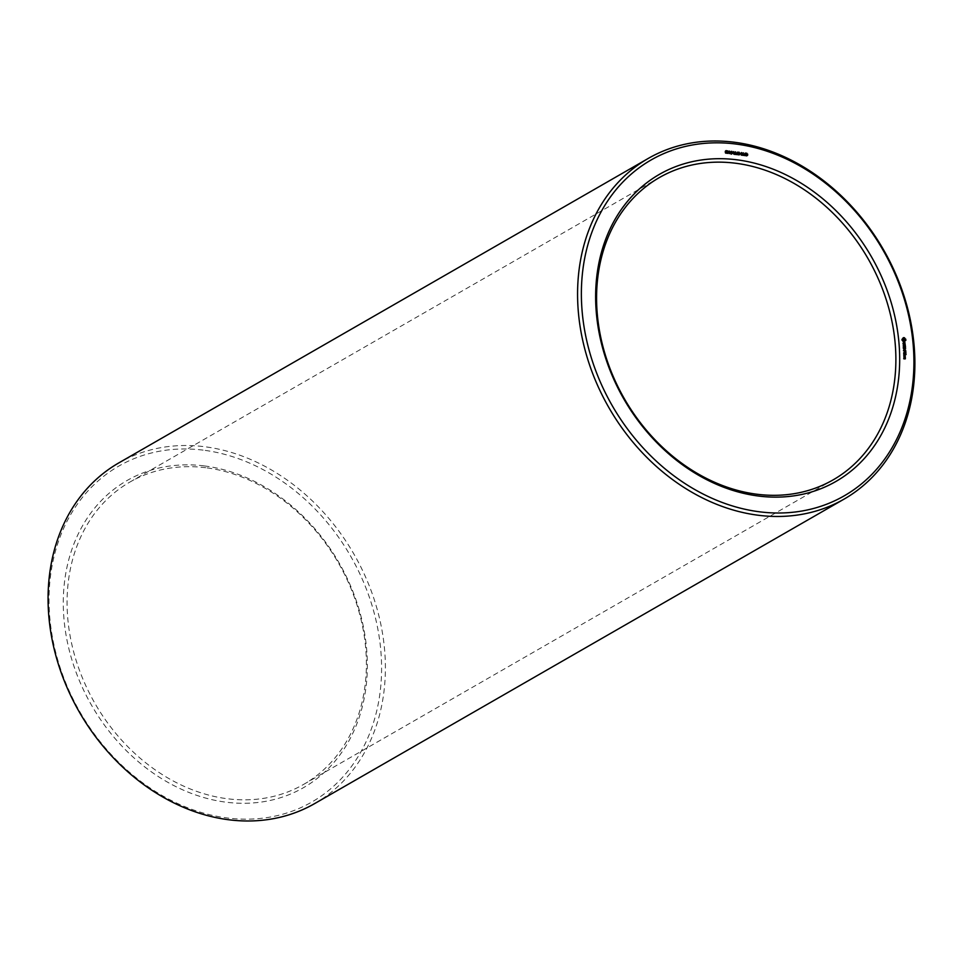 <?xml version="1.0" encoding="UTF-8"?>
<svg xmlns="http://www.w3.org/2000/svg" width="963" height="963" viewBox="0 0 963 963"><rect width="100%" height="100%" fill="white"/><g stroke="black" fill="none" stroke-linecap="round" stroke-linejoin="round"><path stroke-width="0.72" stroke-dasharray="4.82 3.61" d="M204.144 465.899A177.108 142.777 60.1 0 0 89.583 701.762A177.108 142.777 60.1 0 0 352.205 734.54A177.108 142.777 60.1 0 0 204.144 465.899M203.097 450.13A193.719 156.15 60.1 0 0 77.798 708.106A193.719 156.15 60.1 0 0 365.037 743.954A193.719 156.15 60.1 0 0 203.097 450.13M205.733 467.717A174.339 140.538 60.1 0 0 129.812 482.114A174.339 140.538 60.1 0 0 94.904 703.315A174.339 140.538 60.1 0 0 303.646 784.388A174.339 140.538 60.1 0 0 357.49 606.546A174.339 140.538 60.1 0 0 205.733 467.717M314.684 803.575A196.476 158.389 60.1 0 0 375.365 603.151A196.476 158.389 60.1 0 0 204.337 446.688A196.476 158.389 60.1 0 0 118.774 462.926M905.208 358.152L904.004 358.946L903.426 358.176L903.487 359.115L904.654 359.259L904.702 358.453M904.763 357.839L904.052 358.248M904.666 357.947L903.956 358.356M904.341 358.031L903.631 358.441M904.137 357.767L903.426 358.176M904.04 357.863L903.33 358.272M904.197 358.705L903.487 359.115M905.364 358.85L904.654 359.259M905.172 357.08L903.655 357.153L904.45 358.188L904.642 357.393M904.365 356.743L903.655 357.153M904.269 356.852L903.559 357.249M904.377 356.984L903.667 357.393M904.811 357.032L904.101 357.442M905.148 357.454L904.438 357.863M905.015 357.586L904.305 357.983M905.16 357.779L904.45 358.188M905.244 357.092L904.546 357.502M904.341 356.527L903.631 356.936L904.606 356.936L903.571 355.985L903.631 356.936M905.22 356.635L904.51 357.044M904.281 355.576L903.571 355.985M904.185 355.684L903.475 356.093M904.233 356.394L903.523 356.804M904.462 355.178L903.751 355.588M904.185 354.878L903.475 355.275M904.137 355.01L903.426 355.407M904.209 355.154L903.499 355.564M904.341 355.227L903.631 355.636M905.918 354.649L903.402 353.445L903.499 354.878L903.523 353.698L904.353 354.757L905.051 353.89L905.34 354.986M904.113 353.036L903.402 353.445M904.016 353.144L903.306 353.553M904.101 354.336L903.39 354.745M904.209 354.48L903.499 354.878M904.895 353.373L904.185 353.782M904.943 354.203L904.233 354.613M905.834 354.553L905.124 354.962M905.942 354.697L905.232 355.094M905.75 352.723L903.366 352.687L905.208 353.036M904.076 352.277L903.366 352.687M903.968 352.386L903.258 352.795M904.088 352.518L903.378 352.927M905.81 352.735L905.1 353.144M905.064 352.53L905.774 352.121L905.16 352.41L904.967 351.086L903.138 350.977L904.185 352.181L904.883 351.314L905.16 352.41M903.956 350.46L903.246 350.869M903.848 350.568L903.138 350.977M903.968 350.701L903.258 351.11M904.714 350.797L904.004 351.206M904.775 351.627L904.064 352.037M904.895 351.772L904.185 352.181M905.581 350.905L904.883 351.314M905.653 351.976L904.943 352.386M905.364 350.147L904.293 349.184M905.581 348.462L903.788 349.485M904.763 348.642L903.077 348.425L904.426 348.835M903.788 348.016L903.077 348.425M903.679 348.125L902.969 348.534M903.8 348.257L903.089 348.666M904.221 348.955L903.463 349.437L904.522 350.303L903.089 350.243L904.979 350.376M904.221 348.931L903.511 349.34M904.173 349.027L903.463 349.437M904.233 349.148L903.523 349.545M903.908 349.725L903.198 350.135M903.8 349.834L903.089 350.243M903.92 349.966L903.21 350.376M905.653 350.183L904.943 350.592M905.304 346.608L902.945 346.548L903.041 347.992L903.065 346.8L903.896 347.86L903.944 346.909L904.775 348.209L904.799 346.897M903.655 346.138L902.945 346.548M903.559 346.247L902.849 346.656M903.643 347.45L902.933 347.86M903.751 347.583L903.041 347.992M904.438 346.475L903.727 346.885M904.486 347.318L903.775 347.727M904.606 347.45L903.896 347.86M905.304 346.584L904.594 346.993M905.376 347.667L904.666 348.064M905.485 347.799L904.775 348.209M905.16 344.465L904.486 345.476L902.764 345.38L904.666 346.451L904.45 344.874M903.583 344.874L902.873 345.272M903.475 344.971L902.764 345.38M903.595 345.103L902.885 345.512M905.22 345.308L904.51 345.717M905.256 345.898L904.546 346.307M905.376 346.042L904.666 346.451M905.256 344.369L904.546 344.778M904.642 342.744L903.703 342.876L903.354 344.188L902.62 343.285L903.523 344.441L904.161 343.177L904.401 344.453L904.269 342.948M904.413 342.467L903.703 342.876M903.535 342.467L902.825 342.876M903.33 342.876L902.62 343.285M903.378 343.43L902.668 343.839M903.667 343.96L902.957 344.369M904.233 344.032L903.523 344.441M904.871 342.768L904.161 343.177M905.064 343.117L904.353 343.526M905.1 343.538L904.389 343.947M904.919 343.899L904.209 344.309M904.967 344.068L904.257 344.477M905.112 344.044L904.401 344.453M904.895 339.458L903.306 339.024L904.245 340.095L903.775 340.914M903.222 338.037L901.681 339.084L901.669 340.12L902.873 341.733L904.233 341.54M903.33 337.676L902.62 338.085M903.222 338.049L902.512 338.458M903.017 338.35L902.307 338.759M902.391 338.675L901.681 339.084M902.331 339.012L901.621 339.421M902.319 339.361L901.609 339.77M902.367 339.71L901.669 340.12M902.487 340.071L901.777 340.481M902.849 340.276L902.138 340.685M903.162 340.565L902.451 340.974M903.414 340.914L902.704 341.323M903.583 341.323L902.873 341.733M903.896 341.468L903.186 341.865M904.209 341.54L903.499 341.937M904.534 341.54L903.824 341.949M904.835 341.48L904.125 341.889M905.774 340.481L905.064 340.89M747.709 154.152L745.458 154.2L746.987 155.549L746.217 156.235L745.302 155.308L746.698 155.573L745.41 154.766L745.398 153.659L746.999 154.562M747.408 154.116L746.698 154.525M745.868 153.815L745.157 154.224L745.386 153.659M746.012 154.899L745.302 155.308M745.097 153.213L744.82 155.488L743.412 155.091L744.531 155.657M744.82 155.5L743.316 155.621L743.821 154.417M745.567 155.585L744.856 155.994M744.748 154.321L744.375 153.418M743.015 152.948L742.75 155.729L741.089 153.49L740.932 155.512L740.764 152.961L742.425 155.212L742.581 153.189M743.46 155.32L742.75 155.729M743.003 152.744L742.292 153.153M743.099 155.284L742.389 155.693M741.943 155.139L741.233 155.549M741.474 152.551L740.764 152.961M741.642 155.103L740.932 155.512M741.173 153.659L740.463 154.068M740.366 153.237L739.656 153.647M740.391 153.55L739.68 153.96M740.066 153.201L737.814 153.249L739.343 154.598L738.573 155.284L737.658 154.357L739.054 154.622L737.766 153.815L737.754 152.708L739.355 153.611M739.765 153.165L739.054 153.574M738.224 152.864L738.452 152.298L737.742 152.708M738.922 154.766L739.608 154.525M738.368 153.948L737.658 154.357M737.453 152.262L737.177 154.525M736.888 154.706L736.201 153.755L735.985 154.537L737.213 155.043L735.672 154.658L736.177 153.466M737.923 154.634L737.213 155.043M737.104 153.37L736.731 152.467M735.323 151.998L735.07 154.778L733.577 154.501L732.999 151.998L733.962 153.189M735.78 154.369L735.07 154.778M734.974 153.105L734.6 152.19M733.71 151.588L732.999 151.998M733.71 151.648L732.999 152.058M733.529 152.696L732.819 153.105M732.723 152.286L732.012 152.696M732.747 152.599L732.036 153.009M731.736 153.743L731.11 154.224L730.243 152.888L730.941 151.673L731.567 152.13L731.11 154.224L731.82 153.815M731.037 151.66L732.049 151.865M729.617 151.275L729.316 153.286M729.846 153.406L729.063 153.948L729.196 151.516M730.568 153.177L729.858 153.586M729.605 151.071L728.895 151.48M729.773 153.538L729.063 153.948M729.761 153.454L729.28 153.984L729.99 153.574M727.619 150.83L726.909 151.239L728.233 152.298L727.33 153.261L727.968 152.238L727.246 152.142L727.33 153.261M727.342 151.66L726.62 151.805M727.679 151.697L726.632 152.07M727.763 153.033L727.077 153.731L726.969 152.106M728.016 153.346L727.306 153.755M727.787 153.322L727.077 153.731M726.608 153.153L725.259 153.322L725.837 152.046L725.007 152.094L725.055 151.155L726.222 151.323L726.451 151.937L725.295 151.372L725.801 152.238M727.161 151.528L726.451 151.937M726.86 151.492L726.15 151.901M726.752 151.131L726.042 151.54M726.355 150.878L725.584 151.203M726.884 152.395L726.379 153.286M725.861 152.298L725.464 153.141L726.174 152.804M726.584 152.118L725.873 152.527M904.498 358.549L905.208 358.14M904.353 356.322L905.064 355.913M903.426 340.95L902.56 340.108M744.555 154.297L743.099 155.055M736.912 153.346L736.165 153.647M734.673 153.069L733.529 153.863L734.745 154.429L734.685 153.574L733.625 153.538L734.36 153.117M731.675 151.54L730.628 152.13L731.073 153.936L730.977 151.925M731.483 153.695L732.133 153.322M904.955 339.686L904.245 340.095M904.907 340.059L904.197 340.469M904.751 340.336L904.04 340.746M904.365 338.735L903.655 339.145M904.654 338.976L903.944 339.385M904.859 339.301L904.149 339.71M745.181 154.369L744.471 154.778M737.538 153.418L736.827 153.827M735.395 153.165L734.685 153.574M728.678 151.829L727.968 152.238M747.3 153.755L746.59 154.164M746.734 153.43L746.024 153.839M746.12 154.357L745.41 154.766M746.494 154.562L745.783 154.971M746.819 154.682L746.108 155.091M747.24 154.874L746.53 155.284M747.396 155.163L746.698 155.573M746.301 155.549L745.591 155.958M744.531 155.464L743.821 155.862M739.656 152.804L738.946 153.213M739.09 152.479L738.38 152.888M738.477 153.406L737.766 153.815M738.85 153.611L738.14 154.02M739.175 153.731L738.465 154.14M739.596 153.924L738.886 154.321M739.765 154.212L739.054 154.622M738.657 154.598L737.947 155.007M736.888 154.501L736.177 154.911M736.165 153.695L735.455 154.104M734.721 154.236L734.011 154.646M734.288 154.092L733.577 154.501M733.926 153.454L733.216 153.863M733.987 152.696L733.276 153.105M733.89 152.371L733.18 152.78M733.866 152.034L733.156 152.443M730.953 152.479L730.243 152.888M730.147 153.225L729.436 153.647M725.584 151.299L724.886 151.709M725.717 151.685L725.007 152.094M725.753 152.407L725.043 152.816M725.97 152.912L725.259 153.322M726.511 152.094L725.801 152.503M726.451 152.082L725.741 152.491M732.073 151.949L731.362 152.359M732.193 152.563L731.483 152.973M303.646 784.388L833.151 479.863M129.812 482.114L659.318 177.601M745.603 153.899L746.313 153.49M746.542 155.886L747.252 155.488M746.71 156.162L747.42 155.753M743.34 154.453L744.05 154.056M737.959 152.948L738.669 152.539M739.066 155.212L739.777 154.802M735.696 153.502L736.406 153.093M733.457 153.31L734.167 152.9M731.459 154.164L732.169 153.755M730.58 151.733L731.29 151.323M725.151 151.083L725.861 150.673M725.223 152.371L725.933 151.961M725.356 151.335L726.066 150.926M726.198 153.502L726.909 153.093M726.018 153.237L726.728 152.828M725.452 152.527L726.162 152.118M743.532 154.754L744.243 154.345M735.888 153.791L736.599 153.394M730.761 151.985L731.471 151.576M731.278 153.899L731.988 153.502"/><path stroke-width="1.44" d="M648.28 158.413L118.774 462.926A196.476 158.389 60.1 0 0 79.435 712.211A196.476 158.389 60.1 0 0 314.684 803.575L844.19 499.051A196.476 158.389 60.1 0 0 904.859 298.626A196.476 158.389 60.1 0 0 733.842 142.175A196.476 158.389 60.1 0 0 648.28 158.413A196.476 158.389 60.1 0 0 608.929 407.698A196.476 158.389 60.1 0 0 844.19 499.051M735.238 163.192A174.339 140.538 60.1 0 0 659.318 177.601A174.339 140.538 60.1 0 0 624.397 398.802A174.339 140.538 60.1 0 0 833.151 479.863A174.339 140.538 60.1 0 0 886.983 302.021A174.339 140.538 60.1 0 0 735.238 163.192M736.478 159.75A177.108 142.777 60.1 0 0 621.929 395.612A177.108 142.777 60.1 0 0 884.54 428.391A177.108 142.777 60.1 0 0 736.478 159.75M735.431 143.981A193.719 156.15 60.1 0 0 610.145 401.956A193.719 156.15 60.1 0 0 897.372 437.804A193.719 156.15 60.1 0 0 735.431 143.981M905.413 358.043L904.281 358.477L904.137 357.767L904.197 358.705L905.364 358.85L905.208 358.152M905.352 356.984L904.365 356.743L905.16 357.779L905.172 357.08M904.341 356.527L905.22 356.635L905.16 355.684L904.281 355.576L904.341 356.527M906.051 354.577L905.846 353.252L904.113 353.036L904.209 354.48L904.233 353.289L905.064 354.348L905.762 353.481L905.918 354.649M905.918 352.627L904.076 352.277L905.75 352.723M905.87 352.013L905.677 350.676L903.956 350.46L904.895 351.772L905.581 350.905L905.75 352.085M904.498 349.075L905.521 348.233L903.679 348.125L905.136 348.425L904.173 349.027L905.232 349.894L903.92 349.966L905.653 350.183L904.293 349.184M905.509 346.487L903.655 346.138L903.751 347.583L904.438 346.475L904.606 347.45L905.304 346.584L905.485 347.799L905.304 346.608M905.16 344.465L903.475 344.971L905.376 346.042L905.16 344.465M904.979 342.539L904.064 343.779L903.535 342.467L903.378 343.43L904.233 344.032L904.871 342.768L905.112 344.044L904.642 342.744M905.689 339.084L903.33 337.676L902.319 339.361L903.583 341.323L905.774 340.481L905.689 339.084L904.895 339.458M747.709 154.152L746.421 153.442L747.697 155.139L746.301 155.549L746.012 154.899L747.396 155.163L746.12 154.357L746.108 153.249L747.709 154.152M746.566 155.717L747.3 155.44M745.398 153.045L745.567 155.585L743.809 154.646L745.157 154.08L745.097 153.213M743.292 152.78L743.46 155.32L741.799 153.081L741.642 155.103L741.474 152.551L743.135 154.814L743.015 152.948M740.066 153.201L738.777 152.491L740.053 154.188L738.657 154.598L738.368 153.948L739.765 154.212L738.477 153.406L738.465 152.298L740.066 153.201M738.922 154.766L739.656 154.489M737.754 152.094L737.923 154.634L736.165 153.695L737.514 153.129L737.453 152.262M735.612 151.829L735.78 154.369L733.926 153.454L733.71 151.588L734.384 152.708L735.371 152.876L735.323 151.998M731.784 153.021L731.736 153.743L732.446 153.334L731.82 153.815L730.953 152.479L731.651 151.263L732.277 151.733L731.82 153.815M730.026 152.876L729.605 151.071L729.737 153.033M727.619 150.83L728.919 151.588L728.016 153.346L727.619 150.83M725.765 150.746L727.161 151.528L726.006 150.974L726.174 152.732L727.161 152.431L725.97 152.912L725.584 151.299L726.343 150.601L725.633 151.01L726.222 151.323M726.355 150.878L725.584 151.203M726.15 153.045L726.836 152.708M905.629 348.365L904.919 348.775M905.521 348.233L904.811 348.642M905.136 348.425L904.221 348.955M904.763 338.242L904.076 338.627M904.016 338.615L904.955 339.686L904.486 340.517L903.306 339.855L903.956 337.628M904.594 337.832L903.884 338.242M904.269 337.7L903.559 338.109M904.233 341.54L905.437 340.589M904.955 341.107L904.245 341.516M905.16 340.806L904.45 341.215M905.088 340.794L904.979 339.494M905.846 340.144L905.136 340.541M905.846 339.783L905.136 340.192M905.798 339.433L905.088 339.843M745.398 153.659L746.71 153.875M745.242 155.248L745.181 154.369L744.23 154.357L744.82 155.5M737.754 152.708L739.066 152.924M737.177 154.525L737.538 153.418L736.418 154.285M731.736 153.743L731.11 154.224M730.941 151.673L731.567 152.13M730.556 152.936L729.846 153.346M728.04 152.852L728.678 151.829L727.956 151.733L727.763 153.033M726.571 151.829L725.861 152.238M902.56 340.108L903.691 338.651M905.244 358.597L904.895 358.092L904.907 358.79M905.1 356.382L904.401 355.829L904.751 356.575M903.21 339.47L902.5 339.879M903.258 339.108L902.548 339.506M903.426 338.82L902.716 339.229M744.555 154.297L743.809 154.598M736.912 153.346L736.165 153.647M736.683 154.128L737.598 154.297M735.455 154.02L735.395 153.165L734.336 153.129L735.022 154.273M734.673 153.069L733.914 153.37M731.675 151.54L731.784 153.526L732.073 151.949L730.977 151.925M731.483 153.695L732.133 153.322M746.734 153.141L746.024 153.55M739.09 152.19L738.38 152.599M734.673 152.78L733.962 153.189M745.603 153.899L746.313 153.49M746.542 155.886L747.252 155.488M737.959 152.948L738.669 152.539M738.898 154.935L739.608 154.525M725.356 151.335L726.066 150.926M726.018 153.237L726.728 152.828M725.452 152.527L726.162 152.118M743.532 154.754L744.243 154.345M735.888 153.791L736.599 153.394M733.65 153.526L734.36 153.117M730.761 151.985L731.471 151.576M731.278 153.899L731.988 153.502"/></g></svg>
